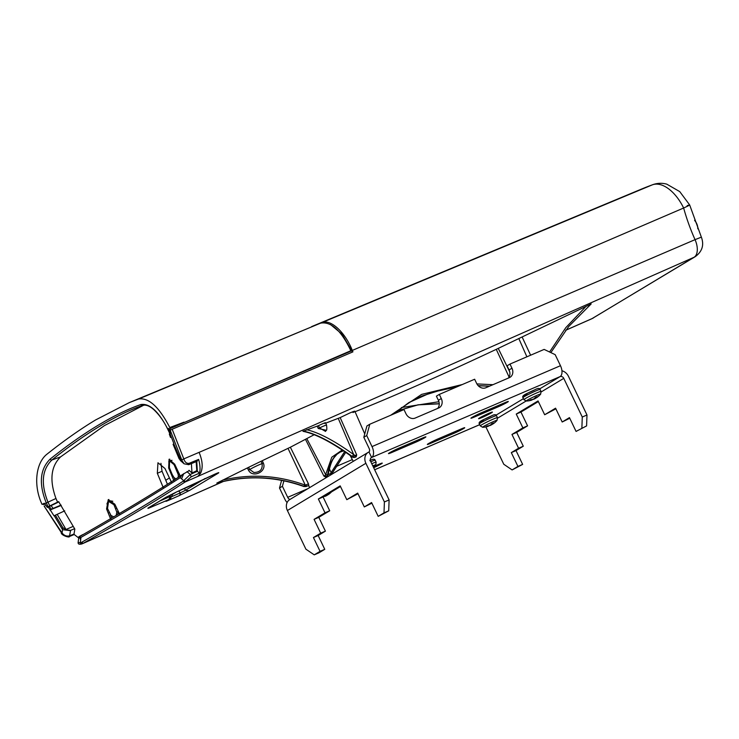 <?xml version="1.0" encoding="UTF-8"?>
<svg xmlns="http://www.w3.org/2000/svg" width="739" height="739" viewBox="0 0 739 739"><rect width="100%" height="100%" fill="white"/><g stroke="black" fill="none" stroke-linecap="round" stroke-linejoin="round"><path stroke-width="1.11" d="M494.613 422.763A19.907 16.581 -121 0 1 494.077 423.198A19.907 16.581 -121 0 1 492.848 424.038L492.525 424.084A19.907 10.937 -113.2 0 0 493.532 422.93A19.491 13.986 19.4 0 1 491.647 423.733A19.907 10.937 66.8 0 1 490.641 424.888L489.264 425.572A19.907 16.581 -121 0 1 487.093 425.987A19.491 9.034 -83.1 0 1 486.521 426.375A19.491 9.034 -83.1 0 1 485.939 426.689A19.907 16.581 59 0 0 488.1 426.274M496.479 415.678A9.515 0.6 154.4 0 0 492.414 417.073A9.515 0.6 154.4 0 0 483.611 421.258A9.515 0.6 154.4 0 0 479.325 423.9C477.653 421.276 485.495 419.124 491.084 416.103C494.151 414.394 495.952 414.256 496.479 415.678L497.43 417.655L497.033 420.408A8.046 0.508 154.4 0 0 493.634 421.489A8.046 0.508 154.4 0 0 483.639 426.44A8.046 0.508 154.4 0 0 482.669 427.29A19.944 19.944 0 0 0 488.414 426.227M488.331 425.997A19.491 15.076 -76.6 0 0 488.895 425.719A19.907 10.937 -113.2 0 0 490.317 425.415L491.684 424.731A19.907 16.581 59 0 0 492.756 424.01M491.352 424.131L491.684 424.731M492.22 423.521L492.525 424.084M489.126 413.212A7.667 0.48 154.4 0 0 482.031 416.584A7.667 0.48 154.4 0 0 478.576 418.708A7.667 0.48 154.4 0 0 481.856 417.581A7.667 0.48 154.4 0 0 488.95 414.209A7.667 0.48 154.4 0 0 492.405 412.085A7.667 0.48 154.4 0 0 489.126 413.212M287.092 502.566A9.201 5.053 66.8 0 1 284.801 499.074L279.508 488.026L281.642 480.221M369.814 424.223L366.72 435.539L363.81 437.294L366.913 425.978L369.814 424.223L403.974 409.563L405.96 413.711A7.667 6.392 59 0 0 415.152 418.08L438.717 407.974A7.667 6.392 59 0 0 439.363 407.642A7.667 6.392 59 0 0 441.294 398.543L439.308 394.404L474.641 379.236L476.627 383.375A7.667 6.392 59 0 0 485.828 387.753L509.383 377.638A7.667 6.392 59 0 0 510.03 377.306A7.667 6.392 59 0 0 511.961 368.207L509.984 364.068L544.135 349.408L555.174 354.655L560.467 365.703A9.201 5.053 66.8 0 1 560.07 376.613L539.664 388.899M366.72 435.539L372.013 446.587A9.201 5.053 66.8 0 1 371.625 457.496L368.973 451.972A9.201 7.667 59 0 0 368.198 452.37A9.201 7.667 59 0 0 365.879 463.288L384.4 501.947L389.111 499.924L370.59 461.265A3.067 2.559 59 0 1 371.357 457.626A3.067 2.559 59 0 1 371.625 457.496L560.07 376.613A3.067 2.559 59 0 1 563.755 378.359L582.277 417.018L586.988 414.995L586.59 425.904L576.069 431.428L569.455 417.618L562.185 421.997L555.571 408.187L544.671 414.745L538.057 400.944L516.247 414.062L522.861 427.872L511.961 434.43L518.575 448.24L511.314 452.61L517.928 466.42L512.109 469.921L522.639 464.397L516.025 450.587L523.286 446.217L516.672 432.407L527.572 425.849L520.958 412.039L538.352 401.573M437.617 408.445A7.667 6.392 59 0 0 438.384 400.289L436.398 396.15L439.308 394.404M508.293 378.109A7.667 6.392 59 0 0 509.06 369.962L507.074 365.814L509.984 364.068M363.81 437.294L369.103 448.342A3.067 1.681 66.8 0 1 368.973 451.972M352.337 459.593L336.005 466.605M283.942 480.673L282.409 486.28L279.508 488.026M290.168 499.333A3.067 1.681 66.8 0 1 287.702 497.329L282.409 486.28M517.928 466.42L522.639 464.397M368.198 452.37L289.706 499.61A9.201 7.667 -121 0 0 287.388 510.529L305.909 549.188L314.232 554.85L320.052 551.349L313.438 537.539L320.698 533.17L314.084 519.36L324.994 512.801L318.37 498.991L340.18 485.874L346.794 499.675L357.694 493.116L364.309 506.926L371.578 502.548L378.192 516.358L384.003 512.857L384.4 501.947M314.232 554.85L318.943 552.827L324.763 549.326L320.052 551.349M481.486 412.722A7.667 0.48 154.4 0 0 474.383 416.103A7.667 0.48 154.4 0 0 470.928 418.228A7.667 0.48 154.4 0 0 474.216 417.101L497.772 406.986A7.667 0.48 154.4 0 0 504.866 403.614A7.667 0.48 154.4 0 0 508.321 401.489A7.667 0.48 154.4 0 0 505.042 402.616L481.486 412.722M415.327 442.375A7.667 0.48 154.4 0 0 422.422 439.003A7.667 0.48 154.4 0 0 425.876 436.878A7.667 0.48 154.4 0 0 422.588 438.005L399.032 448.111A7.667 0.48 154.4 0 0 391.938 451.492A7.667 0.48 154.4 0 0 388.483 453.617A7.667 0.48 154.4 0 0 391.772 452.49L415.327 442.375L414.828 441.34M373.694 467.741A7.667 0.48 154.4 0 0 382.266 463.122A7.667 0.48 154.4 0 0 378.987 464.249L374.655 466.106M437.876 438.966A7.667 0.48 154.4 0 0 430.782 442.347A7.667 0.48 154.4 0 0 427.327 444.472A7.667 0.48 154.4 0 0 430.606 443.345L454.162 433.23A7.667 0.48 154.4 0 0 461.265 429.858A7.667 0.48 154.4 0 0 464.72 427.733A7.667 0.48 154.4 0 0 461.432 428.86L437.876 438.966M586.988 414.995L568.467 376.336A9.201 7.667 59 0 0 561.936 370.775M512.109 469.921L503.776 464.258L485.883 426.911M562.185 421.997L569.751 418.256M544.671 414.745L555.876 408.824M586.59 425.904L576.069 431.428M581.879 427.927L582.277 417.018M389.111 499.924L388.714 510.834L384.003 512.857M378.192 516.358L388.714 510.834M364.309 506.926L371.883 503.185M346.794 499.675L357.999 493.744M324.763 549.326L318.149 535.516L325.409 531.147L318.795 517.337L329.705 510.778L323.082 496.968L340.476 486.502M313.438 537.539L318.149 535.516M320.698 533.17L325.409 531.147M314.084 519.36L318.795 517.337M324.994 512.801L329.705 510.778M318.37 498.991L323.082 496.968M516.247 414.062L520.958 412.039M522.861 427.872L527.572 425.849M511.961 434.43L516.672 432.407M518.575 448.24L523.286 446.217M511.314 452.61L516.025 450.587M369.796 460.637C372.862 458.928 374.664 458.79 375.19 460.212L376.142 462.189L375.745 464.942A8.046 0.508 154.4 0 0 372.779 465.838M326.472 494.936L326.795 495.509L325.419 496.192A19.907 10.937 -113.2 0 1 324.005 496.488A19.491 15.076 -76.6 0 1 323.433 496.765L323.155 496.922M326.389 494.982A19.907 10.937 66.8 0 1 325.742 495.666L324.366 496.349A19.907 16.581 -121 0 1 323.941 496.46M328.033 493.994A19.491 13.986 19.4 0 0 328.633 493.698A19.907 10.937 -113.2 0 1 327.626 494.853L327.959 494.788A19.907 16.581 -121 0 0 329.178 493.975A19.944 19.944 0 0 0 331.451 491.934M329.714 493.541A19.907 16.581 -121 0 1 329.178 493.975M326.795 495.509A19.907 16.581 59 0 0 327.857 494.788M327.377 494.391L327.626 494.853M538.214 396.52A19.907 16.581 -121 0 1 537.678 396.954A19.907 16.581 -121 0 1 536.459 397.794L536.135 397.841A19.907 10.937 -113.2 0 0 537.142 396.686A19.491 13.986 19.4 0 1 535.258 397.49A19.907 10.937 66.8 0 1 534.251 398.644L532.874 399.328A19.907 16.581 -121 0 1 530.704 399.744A19.491 9.034 -83.1 0 1 530.122 400.132A19.491 9.034 -83.1 0 1 529.54 400.446A19.907 16.581 59 0 0 531.711 400.03M540.089 389.435A9.515 0.6 154.4 0 0 536.015 390.829A9.515 0.6 154.4 0 0 527.221 395.023A9.515 0.6 154.4 0 0 522.935 397.656C521.254 395.032 529.106 392.88 534.685 389.859C537.761 388.151 539.562 388.012 540.089 389.435L541.04 391.411L540.643 394.164A8.046 0.508 154.4 0 0 537.244 395.245A8.046 0.508 154.4 0 0 527.249 400.196A8.046 0.508 154.4 0 0 526.279 401.046A19.944 19.944 0 0 0 532.015 399.984M531.941 399.753A19.491 15.076 -76.6 0 0 532.505 399.476A19.907 10.937 -113.2 0 0 533.918 399.171L535.295 398.487A19.907 16.581 59 0 0 536.366 397.767M534.953 397.887L535.295 398.487M535.83 397.277L536.135 397.841M175.928 492.248L172.159 494.151M44.497 503.499L42.077 504.423C33.116 485.532 35.758 462.725 47.12 454.06C64.219 440.49 80.412 429.091 95.71 419.891L129.371 402.579L320.587 323.146C331.081 321.271 341.169 330.453 350.84 350.72L182.237 423.364M129.371 402.579L138.572 399.023C148.715 397.416 159.125 406.93 169.804 427.558L184.02 422.154M172.76 494.151L176.288 492.091M173.924 493.375L173.12 493.994L173.924 493.375M350.84 350.72L350.24 351.311M78.713 537.964L73.974 534.334L74.824 529.078L58.649 501.633L47.314 507.12L44.275 503.222L42.077 504.423M196.14 461.404L196.796 470.697L191.983 472.969L189.018 470.29L188.815 470.789M167.43 484.294L162.053 471.26L160.936 463.335M47.314 507.12L58.824 501.883M182.21 423.253L169.804 427.558M119.542 513.974L114.813 504.174L108.245 499.647L106.573 508.977L110.693 519.147M174.016 480.95L168.668 468.036L169.065 459.242L174.69 464.194L180.612 476.747M113.732 516.847L111.016 515.471L107.525 508.534L108.559 501.347L113.963 504.774L116.799 512.099L118.028 511.564L117.87 510.52M116.199 515.397L116.799 512.099L118.314 511.443L117.63 514.556M111.691 518.048L110.305 514.64M178.265 477.357L178.275 474.66L179.503 474.124L178.275 474.66L174.081 464.683L169.536 460.887L169.379 467.695L172.215 474.54L173.924 477.44L175.836 478.927M179.577 476.507L179.559 474.521M174.071 477.606L174.875 479.546M169.536 460.887L171.993 460.314M168.751 461.829L169.721 459.15M106.924 503.961L108.873 499.499M112.799 501.254L109.714 500.765L108.559 501.347M119.099 513.069L118.896 513.808M192.334 463.224L191.355 463.621M191.401 463.667L191.983 472.969M171.587 482.484L164.963 468.508L157.961 462.762L157.333 473.283L163.273 487.675M79.406 536.967A1.533 1.136 -119.7 0 1 79.914 536.403L78.934 536.856L79.914 536.403L78.934 536.856L80.967 537.392L80.69 539.581L78.953 536.653L82.75 534.62M143.809 405.148L104.421 425.599L60.57 456.896C50.899 466.392 49.365 480.258 55.961 498.492L57.614 502.224M170.349 433.091L168.612 428.389M48.081 506.677L46.224 502.825C38.65 483.722 39.961 469.145 50.141 459.104C84.015 432.093 114.24 413.905 140.816 404.538C149.62 403.124 158.682 411.457 168.002 429.535L169.85 433.396L170.395 433.239M169.758 433.479L167.91 429.618C164.206 421.729 159.55 415.115 153.961 409.785C149.684 405.923 145.888 404.473 142.59 405.425L142.59 405.425C116.023 414.801 85.789 432.999 51.887 460.009C42.021 469.616 40.691 483.611 47.915 501.993L49.762 505.827M142.581 405.425L142.59 405.425A1.533 1.386 -109.4 0 1 140.816 404.538M168.501 429.424L168.002 429.535L168.501 429.424M44.645 503.702L55.961 498.492M311.636 326.592L322.01 322.546C330.176 319.331 343.145 330.25 350.886 347.09L352.909 351.866L172.178 429.257L183.808 458.91C184.842 462.171 186.597 463.639 189.092 463.325L198.625 459.418C200.14 465.007 200.435 469.561 199.493 473.089L191.198 476.821L184.99 482.059L694.078 257.255A15.417 8.471 -113.2 0 0 695.048 239.658L701.366 237.145L689.663 204.925L679.732 191.595L666.772 184.15C662.089 182.875 657.424 183.041 652.796 184.658A15.343 12.812 -110.2 0 0 652.361 184.833A917.395 504.016 -113.2 0 0 641.212 189.202L312.329 326.305M180.427 460.582L178.838 457.829L182.136 460.748L181.766 459.898L183.808 458.91L695.048 239.658A125.704 69.06 66.8 0 1 683.64 208.01L352.503 350.341M322.01 322.546L652.361 184.833A36.895 20.267 -113.2 0 1 683.64 208.01C690.189 204.999 691.362 204.213 687.141 205.654M222.772 481.68L82.389 543.719L80.265 542.934L81.512 542.352C123.57 518.353 157.416 497.994 183.041 481.255L183.706 480.673L180.187 477.68C154.959 494.123 121.88 514.021 80.967 537.392M330.564 324.597L341.954 334.065L351.773 350.776L350.886 347.09M58.852 501.91L47.361 507.434L44.848 503.961M181.766 459.898L169.647 428.796L169.037 429.202L170.044 433.627L173.887 443.668L173.194 444.222L178.838 457.829M169.647 428.796L170.626 430.006L172.178 429.257M352.392 352.087L351.773 350.776L169.804 428.694M182.136 460.748L184.103 463.815L181.203 461.256L173.767 443.769M48.09 507.019L50.206 509.864L51.277 509.199L49.199 506.391M51.277 509.199L61.014 505.07M64.718 510.843L53.993 515.822L50.206 509.873M49.938 510.03L61.245 505.411M44.793 505.919L44.183 506.104L62.076 532.995C64.247 535.701 66.824 536.616 69.808 535.757L74.029 534.011M44.7 504.035L43.573 504.663M57.143 514.279L66.251 529.872L70.593 530.371L74.574 528.727M79.914 536.403C122.064 512.358 155.984 491.943 181.665 475.168M179.06 495.703L169.684 499.841C165.554 501.652 164.714 501.799 167.162 500.294L151.781 506.862C147.652 508.663 146.812 508.82 149.26 507.314L165.804 497.356A6.134 5.108 59 0 0 166.284 497.116L176.335 492.063A6.134 3.372 -113.8 0 0 176.547 491.962L214.901 474.133C219.03 472.332 219.871 472.175 217.423 473.681L189.803 490.299L179.06 495.703A6.134 3.372 -113.8 0 0 180.325 492.858L185.701 490.151A6.134 5.108 59 0 0 189.757 490.317A6.134 5.108 59 0 0 189.803 490.299M149.26 507.314A6.134 5.108 59 0 0 149.74 507.065L166.284 497.116M151.781 506.862A6.134 3.372 -113.8 0 0 152.899 505.171M192.925 484.729A6.134 3.372 -113.8 0 0 193.147 484.645A6.134 6.134 0 0 0 193.83 484.285L195.262 483.426A6.134 5.108 -121 0 1 194.782 483.675M167.162 500.294A6.134 5.108 59 0 0 167.642 500.054L169.074 499.194A6.134 5.108 59 0 1 168.594 499.435A6.134 3.372 -113.8 0 0 169.859 496.59A6.134 0.794 27.8 0 0 171.337 496.793L173.018 493.587M215.16 474.041A6.134 5.108 59 0 0 217.377 473.699A6.134 5.108 59 0 0 217.423 473.681M169.684 499.841A6.134 3.372 -113.8 0 0 170.921 497.467M81.844 543.941C79.156 544.625 77.918 544.089 78.14 542.334L80.265 542.934L80.69 539.581M54.243 515.693L62.556 529.687L62.852 527.637L66.251 529.872M180.187 477.68L182.154 474.734L189.323 470.567M185.738 481.431L183.706 480.673L190.283 474.466L197.331 471.297L196.713 470.734M186.939 471.639L190.283 474.466L191.198 476.821M181.027 475.814A1.533 1.386 -123.2 0 1 181.572 475.214M79.341 536.69L79.821 536.449C121.963 512.404 155.855 492.008 181.498 475.26L182.154 474.734M170.044 433.627L169.443 434.024L170.626 437.377L171.245 437.026M197.331 471.297L196.75 461.219L198.625 459.418M70.593 530.371L69.429 536.505L74.168 534.537M70.547 530.667L62.556 529.687L62.076 532.995M169.443 434.024L169.97 433.876L169.443 434.024M183.041 481.255L184.99 482.059C159.31 498.834 125.39 519.249 83.239 543.294L81.512 542.352M354.351 412.011C391.347 397.314 438.643 376.428 496.257 349.344L591.172 303.923M325.733 423.142L340.171 417.6L349.593 413.092C354.997 410.773 356.133 410.588 353.002 412.556M324.476 423.502C326.333 422.329 325.622 422.449 322.343 423.863L318.5 425.655L319.516 427.936L325.557 431.419C325.954 429.553 327.423 432.13 326.536 425.091L325.548 422.708M303.101 431.151C315.396 433.47 331.959 442.098 352.78 457.044A1.533 0.822 127.6 0 1 352.291 456.97C331.728 442.245 315.285 433.691 302.972 431.327L318.5 425.655M261.07 461.275L248.59 467.334L249.736 469.524L253.911 472.489C260.045 472.341 262.779 469.394 262.086 463.63L261.07 461.275L290.362 447.234L313.946 434.837M216.85 483.057C246.078 475.168 274.76 476.147 302.898 486.003L302.796 486.142C274.529 476.249 245.865 475.232 216.804 483.103L248.59 467.334M509.707 371.809L498.252 348.402M356.697 454.901L356.18 456.813A306.713 19.26 -25.6 0 1 354.84 457.312A1.533 1.275 -110.2 0 0 355.339 455.4A305.189 19.159 154.4 0 0 356.697 454.901L340.171 417.6M356.18 456.813A10.845 0.684 154.4 0 0 356.069 456.878L354.628 457.423A1.533 1.275 69.8 0 1 354.166 457.478M343.783 450.808L339.275 452.388C333.344 456.194 329.455 463.63 327.599 474.687L326.786 476.267L325.502 476.988L323.885 476.073L305.577 439.52M308.44 483.786L308.763 485.347A306.87 19.269 154.4 0 0 306.537 486.373L304.995 486.595L305.225 485.015L306.122 484.867A308.403 19.362 -25.6 0 1 308.44 483.786L290.362 447.234M308.763 485.347A10.845 0.684 154.4 0 0 308.736 485.366L308.717 485.375A306.713 19.26 -25.6 0 0 306.463 486.428L306.426 486.438M326.324 430.274L318.232 428.491L317.234 426.227M262.299 460.739L263.333 463.104C267.213 471.621 252.636 478.539 248.489 470.18L247.353 467.999M457.035 386.793L431.28 392.446L408.833 402.607L431.271 392.474L456.914 386.848M478.198 385.675L489.523 386.164M489.634 386.118L478.151 385.619M408.833 402.607L393.665 413.988M390.635 415.29L421.59 394.395L462.337 384.52M476.904 383.911L492.941 384.696M439.252 403.827L418.089 404.861L397.028 411.013L418.062 404.833L439.252 403.743M331.635 474.133L332.06 473.505L331.118 472.572L344.743 451.464M401.425 407.549L438.929 401.72M439.243 403.688L418.089 404.796L397.074 410.976M345.769 452.176L332.217 473.062M331.497 474.456L331.118 472.572M330.407 475.112L330.028 473.828L330.767 473.154M327.266 475.925A1.533 1.062 -119.1 0 1 326.989 476.175A1.533 1.062 -119.1 0 1 326.906 476.221L326.786 476.267A1.533 1.062 -119.1 0 1 325.169 475.362L325.64 474.614L327.571 474.946L330.028 473.828M549.585 351.995L565.797 327.663L586.036 306.343M356.069 456.878A306.87 19.269 154.4 0 1 354.757 457.358L352.78 457.044L354.757 457.358A1.533 1.275 69.8 0 1 354.628 457.423L352.993 457.376M353.519 457.395L352.438 456.647M352.291 456.97L352.974 457.376M306.731 429.719C319.036 432.611 334.684 440.897 353.695 454.577L352.115 456.379C331.709 441.876 315.405 433.442 303.202 431.096M353.695 454.577L354.489 455.169A1.533 0.859 -51 0 1 352.873 456.988L352.115 456.379M354.489 455.169L355.339 455.4M302.898 486.003L306.445 486.438L308.717 485.375M222.651 480.11C250.53 473.634 277.882 475.251 304.708 484.95L304.006 486.401L306.463 486.428L306.122 484.867M304.995 486.595L304.108 486.345C275.462 476.101 246.41 474.983 216.952 483.001M304.708 484.95L305.235 485.061M288.016 448.351L305.225 485.015M340.956 451.529L336.836 454.374C333.926 458.115 331.488 458.808 328.402 473.588L326.989 476.175L325.594 476.951L326.906 476.221L327.876 473.995C329.76 463.251 333.594 456.028 339.395 452.333L340.771 451.612M328.292 474.244A1.533 0.637 -170.5 0 1 327.765 474.614L327.599 474.687A1.533 0.674 -172.1 0 1 325.714 474.503L331.793 457.192L342.425 449.894M327.977 473.015L327.876 473.995L327.977 473.015M323.885 476.073L325.169 475.362M338.231 418.348L353.676 454.513M306.888 438.79L325.64 474.614M329.363 468.766L331.1 472.544M496.257 349.344L509.079 377.029M526.879 356.817L518.88 338.674M522.177 337.113L530.611 355.21M173.739 444.111L173.194 444.222L173.739 444.111M50.973 505.494L53.051 508.312M62.852 527.637L55.36 515.129M189.092 463.325L188.103 464.563M197.221 461.219L188.759 464.692L184.103 463.815M199.493 473.089L197.516 471.491M165.767 480.258L169.425 477.93M697.81 228.748A8.203 4.508 -113.2 0 0 696.443 223.27A8.203 4.508 -113.2 0 0 694.642 220.444M697.847 228.841A7.898 4.342 -113.2 0 0 696.526 223.252A7.898 4.342 -113.2 0 0 694.586 220.287M497.43 417.655A9.515 0.6 154.4 0 0 493.356 419.05A9.515 0.6 154.4 0 0 484.562 423.235A9.515 0.6 154.4 0 0 480.276 425.876L482.669 427.29M483.463 420.685A7.981 0.499 -25.6 0 1 481.117 421.036A7.981 0.499 -25.6 0 1 491.019 416.131M372.013 446.587L560.467 365.703M287.702 497.329L307.914 488.655M509.06 369.962L511.961 368.207M438.384 400.289L441.294 398.543M374.645 469.745L479.694 424.657M523.424 398.672L496.054 415.133M371.625 457.496L371.126 457.792M497.606 418.163L526.057 401.046M541.216 391.919L563.755 378.359M287.388 510.529L365.879 463.288M430.606 443.345L430.264 442.615M454.162 433.23L453.663 432.195M391.772 452.49L391.421 451.76M474.216 417.101L473.865 416.371M497.772 406.986L497.273 405.951M375.19 460.212A9.515 0.6 154.4 0 0 371.126 461.607A9.515 0.6 154.4 0 0 370.812 461.736M376.142 462.189A9.515 0.6 154.4 0 0 372.068 463.584A9.515 0.6 154.4 0 0 371.763 463.713M541.04 391.411A9.515 0.6 154.4 0 0 536.967 392.806A9.515 0.6 154.4 0 0 528.163 396.991A9.515 0.6 154.4 0 0 523.886 399.633L526.279 401.046M527.073 394.441A7.981 0.499 -25.6 0 1 524.727 394.792A7.981 0.499 -25.6 0 1 534.63 389.887M138.572 399.023L320.587 323.146M107.534 508.561L106.573 508.977M108.254 513.134L109.224 512.718M171.54 474.955L172.261 474.65M169.388 467.732L168.668 468.036M115.857 508.709L116.799 508.293M177.221 471.353L177.923 471.048M174.773 464.378L174.081 464.683M114.905 504.367L113.963 504.774M168.815 428.98L168.002 429.535M60.57 456.896L51.887 460.009A1.533 1.136 -128.6 0 1 50.141 459.104M162.053 471.26L157.333 473.283M593.519 317.862A15.343 12.785 -121 0 1 592.327 318.481L694.078 257.255A15.343 12.785 -121 0 0 695.27 256.636L591.8 318.758A15.417 8.471 -113.2 0 0 592.327 318.481L565.658 330.259M96.015 537.659L223.012 481.625M199.087 452.351C202.569 460.674 203.096 467.593 200.675 473.136L197.766 476.424M73.198 526.38L65.789 529.577M165.804 497.356L176.547 491.962M176.335 492.063L193.147 484.645A6.134 3.372 -113.8 0 0 193.359 484.535A6.134 5.108 -121 0 0 193.83 484.285M159.689 501.079L169.859 496.59L170.894 494.622M184.316 488.544L185.701 490.151L205.091 478.484M171.309 496.839L180.325 492.858L178.736 491.01M78.879 536.847L78.14 542.334M183.762 473.588L181.582 478.863M248.489 470.18L249.736 469.524A7.408 0.462 -25.6 0 1 250.216 469.219A7.408 0.462 -25.6 0 1 259.417 464.665A7.408 0.462 -25.6 0 1 262.086 463.63L263.333 463.104M318.232 428.491L319.516 427.936A7.408 0.462 -25.6 0 1 323.368 426.181A7.408 0.462 -25.6 0 1 326.536 425.091M494.077 423.198A19.944 19.944 0 0 0 497.033 420.408M479.325 423.9L480.276 425.876M374.664 469.764L479.703 424.685M373.435 467.205A19.944 19.944 0 0 0 375.745 464.942M537.678 396.954A19.944 19.944 0 0 0 540.643 394.164M522.935 397.656L523.886 399.633M173.36 493.874L176.418 492.035M641.212 189.202L652.796 184.658M701.366 237.145C704.267 245.015 702.235 251.509 695.27 256.636M591.8 318.758L565.612 330.324M82.408 543.71L95.285 538.029M217.183 473.163L195.262 483.426M169.074 499.194A6.134 6.134 0 0 0 171.337 496.793M181.212 461.265L180.51 460.656M353.26 461.358L350.101 455.316M309.659 487.601L308.532 485.468M489.357 386.238L478.262 385.74M456.785 386.903L444.702 388.908L421.747 396.049L408.787 402.635M332.06 473.505L345.797 452.203M591.182 303.914L568.744 326.472L550.86 352.605M303.923 486.548L302.796 486.142M328.245 476.415L327.82 475.426M364.743 433.895L354.831 411.207M170.515 437.451L169.333 434.116M173.092 444.324L179.18 458.901M44.155 506.141L61.272 532.496C60.589 535.212 69.882 538.131 69.42 536.505"/></g></svg>
